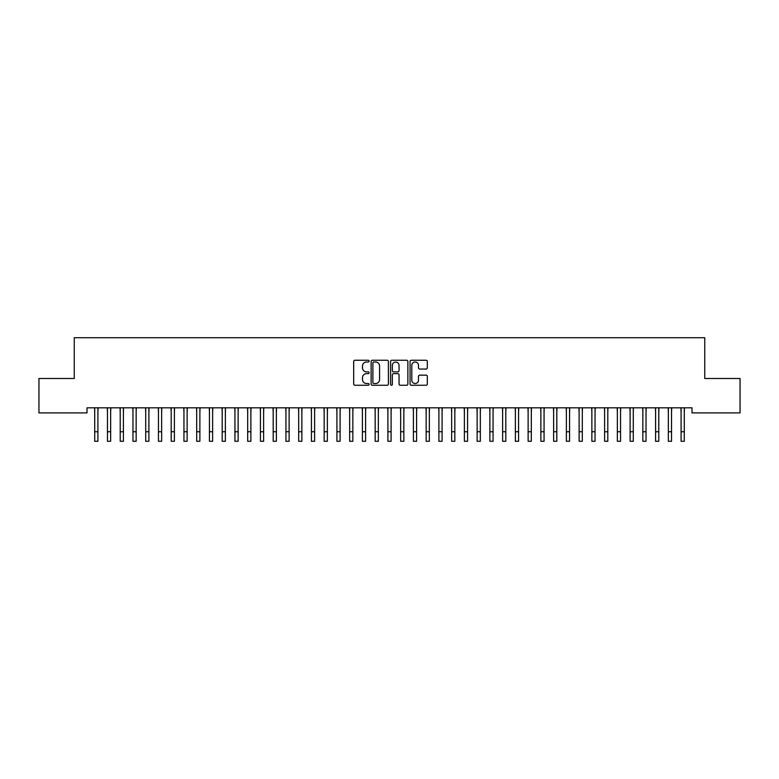 <?xml version="1.0" encoding="UTF-8"?>
<svg xmlns="http://www.w3.org/2000/svg" width="779" height="779" viewBox="0 0 779 779"><rect width="100%" height="100%" fill="white"/><g stroke="black" fill="none" stroke-linecap="round" stroke-linejoin="round"><path stroke-width="1.17" d="M369.11 361.115A0.876 0.876 0 0 0 368.233 360.249L354.932 360.249A1.246 1.246 0 0 0 353.685 361.495L353.685 384.018A1.246 1.246 0 0 0 354.932 385.264L368.233 385.264A0.876 0.876 0 0 0 369.11 384.398A0.876 0.876 0 0 0 368.233 383.521L366.51 383.521A4.002 4.002 0 0 1 362.508 379.509L362.508 377.64A4.002 4.002 0 0 1 366.51 373.628L368.233 373.628A0.876 0.876 0 0 0 369.11 372.761A0.876 0.876 0 0 0 368.233 371.885L366.51 371.885A4.002 4.002 0 0 1 362.508 367.873L362.508 366.003A4.002 4.002 0 0 1 366.51 361.992L368.233 361.992A0.876 0.876 0 0 0 369.11 361.115M426.064 369.061A1.246 1.246 0 0 0 427.32 367.815L427.32 361.495A1.246 1.246 0 0 0 426.064 360.249L411.302 360.249A1.246 1.246 0 0 0 410.056 361.495L410.056 384.018A1.246 1.246 0 0 0 411.302 385.264L426.064 385.264A1.246 1.246 0 0 0 427.32 384.018L427.32 376.384A1.246 1.246 0 0 0 426.064 375.137L419.745 375.137A1.246 1.246 0 0 0 418.498 376.384L418.498 380.171A3.35 3.35 0 0 1 415.149 383.521A3.35 3.35 0 0 1 411.799 380.171L411.799 365.341A3.35 3.35 0 0 1 415.149 361.992A3.35 3.35 0 0 1 418.498 365.341L418.498 367.815A1.246 1.246 0 0 0 419.745 369.061L426.064 369.061M691.995 407.816L87.005 407.816L87.005 412.909L38.95 412.909L38.95 378.497L74.258 378.497L74.258 337.706L704.742 337.706L704.742 378.497L740.05 378.497L740.05 412.909L691.995 412.909L691.995 407.816M388.409 361.495A1.246 1.246 0 0 0 387.153 360.249L372.391 360.249A1.246 1.246 0 0 0 371.135 361.495L371.135 384.018A1.246 1.246 0 0 0 372.391 385.264L387.153 385.264A1.246 1.246 0 0 0 388.409 384.018L388.409 361.495M391.847 360.249L406.609 360.249A1.246 1.246 0 0 1 407.865 361.495L407.865 384.018A1.246 1.246 0 0 1 406.609 385.264L400.289 385.264A1.246 1.246 0 0 1 399.043 384.018L399.043 374.884A1.246 1.246 0 0 0 397.787 373.628L393.599 373.628A1.246 1.246 0 0 0 392.343 374.884L392.343 384.398A0.876 0.876 0 0 1 391.467 385.264A0.876 0.876 0 0 1 390.591 384.398L390.591 361.495A1.246 1.246 0 0 1 391.847 360.249M373.764 361.992A0.876 0.876 0 0 0 372.888 362.868L372.888 382.645A0.876 0.876 0 0 0 373.764 383.521L375.575 383.521A4.002 4.002 0 0 0 379.587 379.509L379.587 366.003A4.002 4.002 0 0 0 375.575 361.992L373.764 361.992M399.043 365.409A3.35 3.35 0 0 0 395.693 362.06A3.35 3.35 0 0 0 392.343 365.409L392.343 370.629A1.246 1.246 0 0 0 393.599 371.885L397.787 371.885A1.246 1.246 0 0 0 399.043 370.629L399.043 365.409M97.911 412.617L98.066 407.816M94.717 412.617L94.561 407.816M94.717 431.741L97.911 431.741L97.911 441.294L94.717 441.294L94.717 408.215M97.911 431.741L97.911 408.215M110.657 412.617L110.813 407.816M107.463 412.617L107.307 407.816M123.403 412.617L123.559 407.816M120.209 412.617L120.054 407.816M107.463 441.294L110.657 441.294L107.463 441.294L107.463 408.215M110.657 441.294L110.657 408.215M120.209 441.294L123.403 441.294L120.209 441.294L120.209 408.215M123.403 441.294L123.403 408.215M136.15 412.617L136.306 407.816M132.966 412.617L132.8 407.816M148.896 412.617L149.062 407.816M145.712 412.617L145.546 407.816M132.966 441.294L136.15 441.294L132.966 441.294L132.966 408.215M136.15 441.294L136.15 408.215M145.712 441.294L148.896 441.294L145.712 441.294L145.712 408.215M148.896 441.294L148.896 408.215M161.643 412.617L161.808 407.816M158.458 412.617L158.293 407.816M158.458 441.294L161.643 441.294L158.458 441.294L158.458 408.215M161.643 441.294L161.643 408.215M174.389 412.617L174.554 407.816M171.205 412.617L171.039 407.816M171.205 441.294L174.389 441.294L171.205 441.294L171.205 408.215M174.389 441.294L174.389 408.215M187.135 412.617L187.301 407.816M183.951 412.617L183.786 407.816M183.951 441.294L187.135 441.294L183.951 441.294L183.951 408.215M187.135 441.294L187.135 408.215M199.882 412.617L200.047 407.816M196.697 412.617L196.532 407.816M196.697 441.294L199.882 441.294L196.697 441.294L196.697 408.215M199.882 441.294L199.882 408.215M212.628 412.617L212.794 407.816M209.444 412.617L209.278 407.816M209.444 441.294L212.628 441.294L209.444 441.294L209.444 408.215M212.628 441.294L212.628 408.215M225.374 412.617L225.54 407.816M222.19 412.617L222.034 407.816M222.19 441.294L225.374 441.294L222.19 441.294L222.19 408.215M225.374 441.294L225.374 408.215M238.131 412.617L238.286 407.816M234.937 412.617L234.781 407.816M234.937 441.294L238.131 441.294L234.937 441.294L234.937 408.215M238.131 441.294L238.131 408.215M250.877 412.617L251.033 407.816M247.683 412.617L247.527 407.816M247.683 441.294L250.877 441.294L247.683 441.294L247.683 408.215M250.877 441.294L250.877 408.215M263.623 412.617L263.779 407.816M260.429 412.617L260.274 407.816M260.429 441.294L263.623 441.294L260.429 441.294L260.429 408.215M263.623 441.294L263.623 408.215M276.37 412.617L276.526 407.816M273.186 412.617L273.02 407.816M273.186 441.294L276.37 441.294L273.186 441.294L273.186 408.215M276.37 441.294L276.37 408.215M289.116 412.617L289.282 407.816M285.932 412.617L285.766 407.816M285.932 441.294L289.116 441.294L285.932 441.294L285.932 408.215M289.116 441.294L289.116 408.215M301.863 412.617L302.028 407.816M298.678 412.617L298.513 407.816M298.678 441.294L301.863 441.294L298.678 441.294L298.678 408.215M301.863 441.294L301.863 408.215M314.609 412.617L314.774 407.816M311.425 412.617L311.259 407.816M311.425 441.294L314.609 441.294L311.425 441.294L311.425 408.215M314.609 441.294L314.609 408.215M327.355 412.617L327.521 407.816M324.171 412.617L324.006 407.816M324.171 441.294L327.355 441.294L324.171 441.294L324.171 408.215M327.355 441.294L327.355 408.215M340.102 412.617L340.267 407.816M336.918 412.617L336.752 407.816M336.918 441.294L340.102 441.294L336.918 441.294L336.918 408.215M340.102 441.294L340.102 408.215M352.848 412.617L353.014 407.816M349.664 412.617L349.498 407.816M349.664 441.294L352.848 441.294L349.664 441.294L349.664 408.215M352.848 441.294L352.848 408.215M365.594 412.617L365.76 407.816M362.41 412.617L362.254 407.816M362.41 441.294L365.594 441.294L362.41 441.294L362.41 408.215M365.594 441.294L365.594 408.215M378.351 412.617L378.506 407.816M375.157 412.617L375.001 407.816M375.157 441.294L378.351 441.294L375.157 441.294L375.157 408.215M378.351 441.294L378.351 408.215M391.097 412.617L391.253 407.816M387.903 412.617L387.747 407.816M387.903 441.294L391.097 441.294L387.903 441.294L387.903 408.215M391.097 441.294L391.097 408.215M403.843 412.617L403.999 407.816M400.649 412.617L400.494 407.816M400.649 441.294L403.843 441.294L400.649 441.294L400.649 408.215M403.843 441.294L403.843 408.215M416.59 412.617L416.746 407.816M413.406 412.617L413.24 407.816M413.406 441.294L416.59 441.294L413.406 441.294L413.406 408.215M416.59 441.294L416.59 408.215M429.336 412.617L429.502 407.816M426.152 412.617L425.986 407.816M426.152 441.294L429.336 441.294L426.152 441.294L426.152 408.215M429.336 441.294L429.336 408.215M442.082 412.617L442.248 407.816M438.898 412.617L438.733 407.816M438.898 441.294L442.082 441.294L438.898 441.294L438.898 408.215M442.082 441.294L442.082 408.215M454.829 412.617L454.994 407.816M451.645 412.617L451.479 407.816M451.645 441.294L454.829 441.294L451.645 441.294L451.645 408.215M454.829 441.294L454.829 408.215M467.575 412.617L467.741 407.816M464.391 412.617L464.226 407.816M464.391 441.294L467.575 441.294L464.391 441.294L464.391 408.215M467.575 441.294L467.575 408.215M480.322 412.617L480.487 407.816M477.137 412.617L476.972 407.816M477.137 441.294L480.322 441.294L477.137 441.294L477.137 408.215M480.322 441.294L480.322 408.215M493.068 412.617L493.234 407.816M489.884 412.617L489.718 407.816M489.884 441.294L493.068 441.294L489.884 441.294L489.884 408.215M493.068 441.294L493.068 408.215M505.814 412.617L505.98 407.816M502.63 412.617L502.474 407.816M502.63 441.294L505.814 441.294L502.63 441.294L502.63 408.215M505.814 441.294L505.814 408.215M518.571 412.617L518.726 407.816M515.377 412.617L515.221 407.816M515.377 441.294L518.571 441.294L515.377 441.294L515.377 408.215M518.571 441.294L518.571 408.215M531.317 412.617L531.473 407.816M528.123 412.617L527.967 407.816M528.123 441.294L531.317 441.294L528.123 441.294L528.123 408.215M531.317 441.294L531.317 408.215M544.063 412.617L544.219 407.816M540.869 412.617L540.714 407.816M540.869 441.294L544.063 441.294L540.869 441.294L540.869 408.215M544.063 441.294L544.063 408.215M556.81 412.617L556.966 407.816M553.626 412.617L553.46 407.816M553.626 441.294L556.81 441.294L553.626 441.294L553.626 408.215M556.81 441.294L556.81 408.215M569.556 412.617L569.722 407.816M566.372 412.617L566.206 407.816M566.372 441.294L569.556 441.294L566.372 441.294L566.372 408.215M569.556 441.294L569.556 408.215M582.303 412.617L582.468 407.816M579.118 412.617L578.953 407.816M579.118 441.294L582.303 441.294L579.118 441.294L579.118 408.215M582.303 441.294L582.303 408.215M595.049 412.617L595.214 407.816M591.865 412.617L591.699 407.816M591.865 441.294L595.049 441.294L591.865 441.294L591.865 408.215M595.049 441.294L595.049 408.215M607.795 412.617L607.961 407.816M604.611 412.617L604.446 407.816M604.611 441.294L607.795 441.294L604.611 441.294L604.611 408.215M607.795 441.294L607.795 408.215M620.542 412.617L620.707 407.816M617.357 412.617L617.192 407.816M617.357 441.294L620.542 441.294L617.357 441.294L617.357 408.215M620.542 441.294L620.542 408.215M633.288 412.617L633.454 407.816M630.104 412.617L629.938 407.816M630.104 441.294L633.288 441.294L630.104 441.294L630.104 408.215M633.288 441.294L633.288 408.215M646.034 412.617L646.2 407.816M642.85 412.617L642.694 407.816M642.85 441.294L646.034 441.294L642.85 441.294L642.85 408.215M646.034 441.294L646.034 408.215M658.791 412.617L658.946 407.816M655.597 412.617L655.441 407.816M655.597 441.294L658.791 441.294L655.597 441.294L655.597 408.215M658.791 441.294L658.791 408.215M671.537 412.617L671.693 407.816M668.343 412.617L668.187 407.816M668.343 441.294L671.537 441.294L668.343 441.294L668.343 408.215M671.537 441.294L671.537 408.215M684.283 412.617L684.439 407.816M681.089 412.617L680.934 407.816M681.089 441.294L684.283 441.294L681.089 441.294L681.089 408.215M684.283 441.294L684.283 408.215M107.463 431.741L110.657 431.741M120.209 431.741L123.403 431.741M132.966 431.741L136.15 431.741M145.712 431.741L148.896 431.741M158.458 431.741L161.643 431.741M171.205 431.741L174.389 431.741M183.951 431.741L187.135 431.741M196.697 431.741L199.882 431.741M209.444 431.741L212.628 431.741M222.19 431.741L225.374 431.741M234.937 431.741L238.131 431.741M247.683 431.741L250.877 431.741M260.429 431.741L263.623 431.741M273.186 431.741L276.37 431.741M285.932 431.741L289.116 431.741M298.678 431.741L301.863 431.741M311.425 431.741L314.609 431.741M324.171 431.741L327.355 431.741M336.918 431.741L340.102 431.741M349.664 431.741L352.848 431.741M362.41 431.741L365.594 431.741M375.157 431.741L378.351 431.741M387.903 431.741L391.097 431.741M400.649 431.741L403.843 431.741M413.406 431.741L416.59 431.741M426.152 431.741L429.336 431.741M438.898 431.741L442.082 431.741M451.645 431.741L454.829 431.741M464.391 431.741L467.575 431.741M477.137 431.741L480.322 431.741M489.884 431.741L493.068 431.741M502.63 431.741L505.814 431.741M515.377 431.741L518.571 431.741M528.123 431.741L531.317 431.741M540.869 431.741L544.063 431.741M553.626 431.741L556.81 431.741M566.372 431.741L569.556 431.741M579.118 431.741L582.303 431.741M591.865 431.741L595.049 431.741M604.611 431.741L607.795 431.741M617.357 431.741L620.542 431.741M630.104 431.741L633.288 431.741M642.85 431.741L646.034 431.741M655.597 431.741L658.791 431.741M668.343 431.741L671.537 431.741M681.089 431.741L684.283 431.741"/></g></svg>

